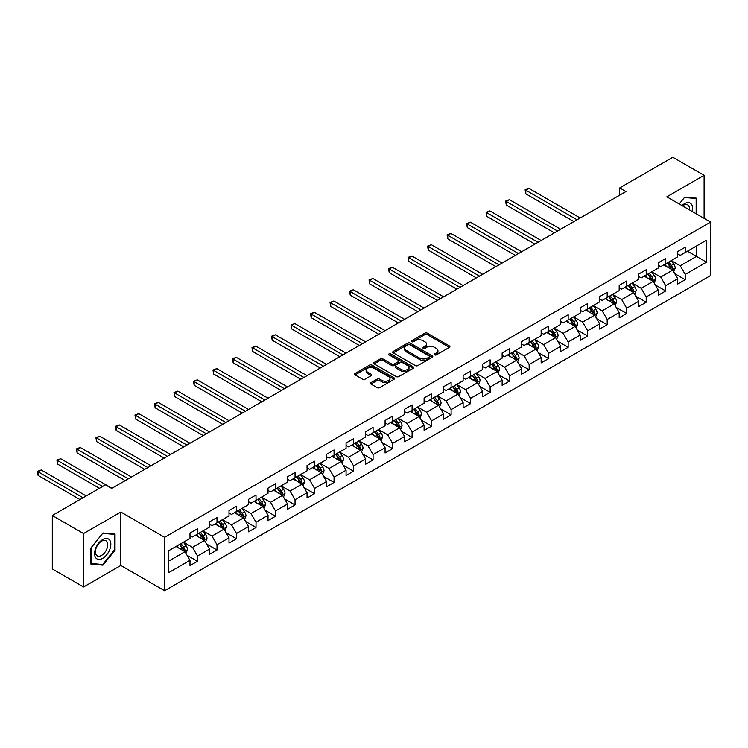 <?xml version="1.0" encoding="UTF-8"?>
<svg xmlns="http://www.w3.org/2000/svg" width="748" height="748" viewBox="0 0 748 748"><rect width="100%" height="100%" fill="white"/><g stroke="black" fill="none" stroke-linecap="round" stroke-linejoin="round"><path stroke-width="1.12" d="M434.635 354.889A1.216 0.701 0 0 0 436.355 354.889L449.398 347.362A1.739 1 0 0 0 449.903 346.651A1.739 1 0 0 0 449.398 345.941L427.304 333.187A1.739 1 0 0 0 424.845 333.187L411.802 340.714A1.216 0.701 0 0 0 411.447 341.21A1.216 0.701 0 0 0 411.802 341.705A1.216 0.701 0 0 0 413.522 341.705L415.215 340.733A5.554 3.207 0 0 1 423.069 340.733L424.911 341.799A5.554 3.207 0 0 1 426.538 344.061A5.554 3.207 0 0 1 424.911 346.333L423.218 347.306A1.216 0.701 0 0 0 422.863 347.801A1.216 0.701 0 0 0 423.218 348.297A1.216 0.701 0 0 0 424.939 348.297L426.631 347.324A5.554 3.207 0 0 1 434.485 347.324L436.327 348.381A5.554 3.207 0 0 1 437.954 350.653A5.554 3.207 0 0 1 436.327 352.925L434.635 353.898A1.216 0.701 0 0 0 434.279 354.393A1.216 0.701 0 0 0 434.635 354.889L434.635 353.898M370.961 382.649A1.739 1 0 0 0 370.456 383.359A1.739 1 0 0 0 370.961 384.07L377.16 387.651A1.739 1 0 0 0 379.61 387.651L394.103 379.283A1.739 1 0 0 0 394.607 378.572A1.739 1 0 0 0 394.103 377.871L371.999 365.108A1.739 1 0 0 0 369.549 365.108L355.066 373.476A1.739 1 0 0 0 354.552 374.178A1.739 1 0 0 0 355.066 374.888L362.556 379.217A1.739 1 0 0 0 365.005 379.217L371.204 375.636A1.739 1 0 0 0 371.719 374.926A1.739 1 0 0 0 371.204 374.215L367.492 372.074A4.647 2.683 0 0 1 366.137 370.176A4.647 2.683 0 0 1 368.998 367.698A4.647 2.683 0 0 1 374.056 368.278L388.605 376.683A4.647 2.683 0 0 1 389.97 378.572A4.647 2.683 0 0 1 387.099 381.05A4.647 2.683 0 0 1 382.041 380.47L379.61 379.068A1.739 1 0 0 0 377.16 379.068L370.961 382.649L370.961 384.07M120.839 512.043L83.57 533.558L52.304 515.512L52.304 568.938L83.57 586.993L120.839 565.479L164.607 590.742L164.607 537.316L120.839 512.043L120.839 565.479M704.102 218.332L704.102 175.303L666.833 196.818L710.6 222.091L164.607 537.316M704.102 175.303L672.835 157.258L619.681 187.935L619.681 195.163M52.304 515.512L105.459 484.826L111.704 488.435L625.936 191.553L619.681 187.935M415.336 365.604A1.739 1 0 0 0 417.786 365.604L432.279 357.245A1.739 1 0 0 0 432.783 356.534A1.739 1 0 0 0 432.279 355.824L410.175 343.07A1.739 1 0 0 0 407.725 343.07L393.242 351.429A1.739 1 0 0 0 392.728 352.14A1.739 1 0 0 0 393.242 352.85L415.336 365.604M389.493 355.15A1.216 0.701 0 0 1 390.727 355.319L390.727 353.879L413.186 366.847A1.739 1 0 0 1 413.691 367.558A1.739 1 0 0 1 413.186 368.268L398.703 376.627A1.739 1 0 0 1 396.244 376.627L374.15 363.874L374.15 362.453A1.739 1 0 0 0 373.645 363.163A1.739 1 0 0 0 374.15 363.874M374.15 362.453L380.349 358.872A1.739 1 0 0 1 382.808 358.872L391.765 364.052A1.739 1 0 0 0 394.224 364.052L398.338 361.677A1.739 1 0 0 0 398.843 360.966A1.739 1 0 0 0 398.338 360.256L389.007 354.87A1.216 0.701 0 0 1 388.651 354.374A1.216 0.701 0 0 1 389.399 353.729A1.216 0.701 0 0 1 390.727 353.879M164.607 590.742L710.6 275.516L710.6 222.091M187.056 555.259L197.5 561.29L197.5 556.016L209.505 549.088L209.505 554.352L217.004 550.023L217.004 544.75L229.01 537.821L229.01 543.095L236.518 538.766L236.518 533.492L248.523 526.564L248.523 531.828L256.022 527.499L256.022 522.226L268.027 515.297L268.027 520.571L275.535 516.232L275.535 510.968L287.541 504.03L287.541 509.304L295.039 504.975L295.039 499.701L307.045 492.773L307.045 498.037L314.553 493.708L314.553 488.435L326.558 481.506L326.558 486.78L334.057 482.441L334.057 477.177L346.062 470.24L346.062 475.513L353.57 471.184L353.57 465.911L365.576 458.982L365.576 464.246L373.074 459.917L373.074 454.644L385.08 447.715L385.08 452.989L392.588 448.66L392.588 443.386L404.593 436.458L404.593 441.722L412.092 437.393L412.092 432.12L424.097 425.191L424.097 430.465L431.596 426.126L431.596 420.862L443.601 413.925L443.601 419.198L451.109 414.869L451.109 409.595L463.115 402.667L463.115 407.931L470.614 403.602L470.614 398.329L482.619 391.4L482.619 396.674L490.127 392.335L490.127 387.071L502.132 380.134L502.132 385.407L509.631 381.078L509.631 375.805L521.636 368.876L521.636 374.14L529.145 369.811L529.145 364.538L541.15 357.609L541.15 362.883L548.649 358.554L548.649 353.28L560.654 346.352L560.654 351.616L568.162 347.287L568.162 342.014L580.168 335.085L580.168 340.359L587.666 336.02L587.666 330.756L599.672 323.819L599.672 329.092L607.18 324.763L607.18 319.49L619.185 312.561L619.185 317.825L626.684 313.496L626.684 308.223L638.689 301.294L638.689 306.568L646.197 302.229L646.197 296.965L658.203 290.028L658.203 295.301L665.701 290.972L665.701 285.699L677.707 278.77L677.707 284.034L685.215 279.705L685.215 274.432L706.477 262.165L706.477 240.211L696.472 245.989L696.472 256.386L706.477 262.165M197.5 561.29L189.992 565.619L189.992 560.346L168.73 572.622L168.73 550.678L189.992 538.401L189.992 533.128L197.5 528.799L197.5 534.072L209.505 527.134L209.505 521.87L217.004 517.532L217.004 522.805L229.01 515.877L229.01 510.604L236.518 506.274L236.518 511.539L248.523 504.61L248.523 499.337L256.022 495.008L256.022 500.281L268.027 493.343L268.027 488.079L275.535 483.741L275.535 489.014L287.541 482.086L287.541 476.813L295.039 472.484L295.039 477.748L307.045 470.819L307.045 465.546L314.553 461.217L314.553 466.49L326.558 459.553L326.558 454.288L334.057 449.95L334.057 455.223L346.062 448.295L346.062 443.022L353.57 438.693L353.57 443.966L365.576 437.028L365.576 431.764L373.074 427.426L373.074 432.699L385.08 425.771L385.08 420.498L392.588 416.169L392.588 421.433L404.593 414.504L404.593 409.231L412.092 404.902L412.092 410.175L424.097 403.237L424.097 397.973L431.596 393.635L431.596 398.908L443.601 391.98L443.601 386.707L451.109 382.378L451.109 387.642L463.115 380.713L463.115 375.44L470.614 371.111L470.614 376.384L482.619 369.456L482.619 364.183L490.127 359.844L490.127 365.118L502.132 358.189L502.132 352.916L509.631 348.587L509.631 353.86L521.636 346.922L521.636 341.658L529.145 337.32L529.145 342.593L541.15 335.665L541.15 330.392L548.649 326.063L548.649 331.327L560.654 324.398L560.654 319.125L568.162 314.796L568.162 320.069L580.168 313.132L580.168 307.867L587.666 303.529L587.666 308.802L599.672 301.874L599.672 296.601L607.18 292.272L607.18 297.536L619.185 290.607L619.185 285.334L626.684 281.005L626.684 286.278L638.689 279.35L638.689 274.077L646.197 269.738L646.197 275.012L658.203 268.083L658.203 262.81L665.701 258.481L665.701 263.754L677.707 256.816L677.707 251.552L685.215 247.214L685.215 252.487L706.477 240.211M195.499 535.222L204.503 540.421L192.498 547.349L183.494 542.15M189.992 535.512L192.498 536.952L197.5 534.072M192.498 547.349L197.5 556.016M204.503 540.421L209.505 549.088M215.003 523.955L224.007 529.154L212.002 536.092L202.998 530.893M209.505 524.245L212.002 525.694L217.004 522.805M212.002 536.092L217.004 544.75M224.007 529.154L229.01 537.821M234.517 512.698L243.521 517.897L231.515 524.825L222.511 519.626M229.01 512.988L231.515 514.428L236.518 511.539M231.515 524.825L236.518 533.492M243.521 517.897L248.523 526.564M254.021 501.431L263.025 506.63L251.019 513.567L242.015 508.369M248.523 501.721L251.019 503.17L256.022 500.281M251.019 513.567L256.022 522.226M263.025 506.63L268.027 515.297M273.534 490.174L282.538 495.372L270.533 502.301L261.529 497.102M268.027 490.464L270.533 491.904L275.535 489.014M270.533 502.301L275.535 510.968M282.538 495.372L287.541 504.03M293.038 478.907L302.042 484.106L290.037 491.034L281.033 485.835M287.541 479.197L290.037 480.637L295.039 477.748M290.037 491.034L295.039 499.701M302.042 484.106L307.045 492.773M312.552 467.64L321.556 472.839L309.55 479.777L300.546 474.578M307.045 467.93L309.55 469.379L314.553 466.49M309.55 479.777L314.553 488.435M321.556 472.839L326.558 481.506M332.056 456.383L341.06 461.581L329.055 468.51L320.051 463.311M326.558 456.673L329.055 458.113L334.057 455.223M329.055 468.51L334.057 477.177M341.06 461.581L346.062 470.24M351.569 445.116L360.573 450.315L348.568 457.243L339.564 452.044M346.062 445.406L348.568 446.846L353.57 443.966M348.568 457.243L353.57 465.911M360.573 450.315L365.576 458.982M371.073 433.849L380.078 439.048L368.072 445.986L359.068 440.787M365.576 434.139L368.072 435.588L373.074 432.699M368.072 445.986L373.074 454.644M380.078 439.048L385.08 447.715M390.578 422.592L399.591 427.791L387.586 434.719L378.582 429.52M385.08 422.882L387.586 424.322L392.588 421.433M387.586 434.719L392.588 443.386M399.591 427.791L404.593 436.458M410.091 411.325L419.095 416.524L407.09 423.462L398.086 418.263M404.593 411.615L407.09 413.064L412.092 410.175M407.09 423.462L412.092 432.12M419.095 416.524L424.097 425.191M429.595 400.068L438.599 405.266L426.603 412.195L417.59 406.996M424.097 400.358L426.603 401.798L431.596 398.908M426.603 412.195L431.596 420.862M438.599 405.266L443.601 413.925M449.109 388.801L458.113 394L446.107 400.928L437.103 395.729M443.601 389.091L446.107 390.531L451.109 387.642M446.107 400.928L451.109 409.595M458.113 394L463.115 402.667M468.613 377.534L477.617 382.733L465.611 389.671L456.607 384.472M463.115 377.824L465.611 379.273L470.614 376.384M465.611 389.671L470.614 398.329M477.617 382.733L482.619 391.4M488.126 366.277L497.13 371.476L485.125 378.404L476.121 373.205M482.619 366.567L485.125 368.007L490.127 365.118M485.125 378.404L490.127 387.071M497.13 371.476L502.132 380.134M507.63 355.01L516.634 360.209L504.629 367.137L495.625 361.939M502.132 355.3L504.629 356.74L509.631 353.86M504.629 367.137L509.631 375.805M516.634 360.209L521.636 368.876M527.144 343.743L536.148 348.942L524.142 355.88L515.138 350.681M521.636 344.033L524.142 345.483L529.145 342.593M524.142 355.88L529.145 364.538M536.148 348.942L541.15 357.609M546.648 332.486L555.652 337.685L543.646 344.613L534.642 339.414M541.15 332.776L543.646 334.216L548.649 331.327M543.646 344.613L548.649 353.28M555.652 337.685L560.654 346.352M566.161 321.219L575.165 326.418L563.16 333.356L554.156 328.157M560.654 321.509L563.16 322.958L568.162 320.069M563.16 333.356L568.162 342.014M575.165 326.418L580.168 335.085M585.665 309.962L594.669 315.16L582.664 322.089L573.66 316.89M580.168 310.252L582.664 311.692L587.666 308.802M582.664 322.089L587.666 330.756M594.669 315.16L599.672 323.819M605.179 298.695L614.183 303.894L602.177 310.822L593.173 305.623M599.672 298.985L602.177 300.425L607.18 297.536M602.177 310.822L607.18 319.49M614.183 303.894L619.185 312.561M624.683 287.428L633.687 292.627L621.682 299.565L612.677 294.366M619.185 287.718L621.682 289.167L626.684 286.278M621.682 299.565L626.684 308.223M633.687 292.627L638.689 301.294M644.196 276.171L653.2 281.37L641.195 288.298L632.191 283.099M638.689 276.461L641.195 277.901L646.197 275.012M641.195 288.298L646.197 296.965M653.2 281.37L658.203 290.028M663.7 264.904L672.704 270.103L660.699 277.031L651.695 271.833M658.203 265.194L660.699 266.634L665.701 263.754M660.699 277.031L665.701 285.699M672.704 270.103L677.707 278.77M687.468 251.188L696.472 256.386L680.213 265.774L671.208 260.575M677.707 253.927L680.213 255.377L685.215 252.487M680.213 265.774L685.215 274.432M83.57 533.558L83.57 586.993M168.73 561.075L184.99 551.687L175.986 546.489M184.99 551.687L189.992 560.346M674.771 273.675L685.215 279.705M655.267 284.941L665.701 290.972M635.753 296.208L646.197 302.229M616.249 307.465L626.684 313.496M596.736 318.732L607.18 324.763M577.232 329.999L587.666 336.02M557.718 341.256L568.162 347.287M538.214 352.523L548.649 358.554M518.701 363.78L529.145 369.811M499.197 375.047L509.631 381.078M479.683 386.314L490.127 392.335M460.179 397.571L470.614 403.602M440.666 408.838L451.109 414.869M421.161 420.096L431.596 426.126M401.648 431.362L412.092 437.393M382.144 442.629L392.588 448.66M362.63 453.886L373.074 459.917M343.126 465.153L353.57 471.184M323.613 476.42L334.057 482.441M304.109 487.677L314.553 493.708M284.595 498.944L295.039 504.975M265.091 510.201L275.535 516.232M245.578 521.468L256.022 527.499M226.074 532.735L236.518 538.766M206.56 543.992L217.004 550.023M696.781 214.115L696.781 198.201L684.71 197.117L679.212 203.97L684.467 197.472L696.154 198.519L696.154 213.75M90.882 564.095L102.953 565.179L115.024 550.163L115.024 534.072L102.953 532.997L90.882 548.004L90.882 564.095M114.397 549.799L115.024 550.163M101.681 564.441L102.953 565.179M435.121 355.057L436.327 354.365A5.554 3.207 0 0 0 437.954 352.093L437.954 350.653M426.538 344.061L426.538 345.511A5.554 3.207 0 0 1 424.911 347.773L423.705 348.465M449.37 347.371L427.304 334.627A1.739 1 0 0 0 424.845 334.627L412.288 341.873M432.251 357.254L410.175 344.51A1.739 1 0 0 0 407.725 344.51L393.261 352.86L393.242 351.429M429.202 357.03A1.216 0.701 0 0 0 429.558 356.534A1.216 0.701 0 0 0 429.202 356.039L409.811 344.837A1.216 0.701 0 0 0 408.09 344.837L406.314 345.866A5.554 3.207 0 0 0 404.687 348.138A5.554 3.207 0 0 0 406.314 350.401L419.572 358.058A5.554 3.207 0 0 0 427.426 358.058L429.202 357.03L429.202 358.479A1.216 0.701 0 0 0 429.558 357.983L429.558 356.534M404.687 348.138L404.687 349.578A5.554 3.207 0 0 0 406.314 351.85L406.314 350.401M429.202 358.479L427.426 359.507A5.554 3.207 0 0 1 419.572 359.507L406.314 351.85M374.178 363.883L380.349 360.321L380.349 358.872M398.843 360.966L398.843 362.406A1.739 1 0 0 1 398.338 363.117L394.224 365.491A1.739 1 0 0 1 391.765 365.491L382.808 360.321A1.739 1 0 0 0 380.349 360.321M390.727 355.319L413.167 368.278M401.068 369.419A4.647 2.683 0 0 0 406.127 369.998A4.647 2.683 0 0 0 408.988 367.52A4.647 2.683 0 0 0 407.632 365.622L402.508 362.668A1.739 1 0 0 0 400.049 362.668L395.944 365.043A1.739 1 0 0 0 395.43 365.744A1.739 1 0 0 0 395.944 366.455L401.068 369.419L401.068 370.858A4.647 2.683 0 0 0 406.127 371.438A4.647 2.683 0 0 0 408.988 368.96L408.988 367.52M395.43 365.744L395.43 367.193A1.739 1 0 0 0 395.944 367.904L395.944 366.455M401.068 370.858L395.944 367.904M389.97 378.572L389.97 380.021A4.647 2.683 0 0 1 387.099 382.499A4.647 2.683 0 0 1 382.041 381.919L379.61 380.517A1.739 1 0 0 0 377.16 380.517L370.98 384.079M366.137 370.176L366.137 371.625A4.647 2.683 0 0 0 367.492 373.514L367.492 372.074M371.204 374.215L371.204 375.636L367.492 373.514M394.074 379.301L371.999 366.557A1.739 1 0 0 0 369.549 366.557L355.085 374.907L355.066 373.476M673.696 271.814L675.182 268.065A4.684 2.702 -120 0 0 673.686 264.081L671.106 260.631M666.608 266.578L664.85 264.24M580.168 217.977L528.93 188.393L525.807 190.198L525.807 193.807L573.912 221.586M671.985 269.682L672.658 268.27A4.684 2.702 -120 0 0 671.311 265.447L668.731 262.006M667.553 262.679L670.423 266.503A2.384 1.374 60 0 1 670.853 267.232L672.658 268.27M667.235 262.866L669.815 266.316A4.684 2.702 60 0 1 671.152 269.13M525.807 193.807L525.115 189.805L577.045 219.781M525.115 189.805L528.93 188.393M695.378 198.07L696.154 198.519M692.199 211.469A11.491 6.638 120 0 0 690.208 203.11A11.491 6.638 120 0 0 681.98 205.569M689.422 209.861A8.705 5.021 120 0 0 687.674 204.868A8.705 5.021 120 0 0 682.475 205.859M102.7 558.326A11.491 6.638 120 0 0 110.835 544.245A11.491 6.638 120 0 0 102.7 539.551A11.491 6.638 120 0 0 94.575 553.632A11.491 6.638 120 0 0 102.7 558.326M101.56 555.39A8.705 5.021 120 0 0 107.254 547.723A8.705 5.021 120 0 0 105.917 540.748A8.705 5.021 120 0 0 101.56 541.178A8.705 5.021 120 0 0 95.875 548.845A8.705 5.021 120 0 0 97.212 555.82A8.705 5.021 120 0 0 101.56 555.39M91.013 547.901L102.7 533.352L114.397 534.399L114.397 549.986L102.7 564.534L91.013 563.487L90.985 547.882M113.621 533.95L114.397 534.399M654.191 283.081L655.678 279.331A4.684 2.702 -120 0 0 654.182 275.339L651.601 271.898M647.095 277.845L645.346 275.507M560.654 229.234L509.425 199.66L506.293 201.464L506.293 205.074L554.408 232.852M652.471 280.949L653.144 279.528A4.684 2.702 -120 0 0 651.807 276.713L649.227 273.263M648.049 273.946L650.91 277.77A2.384 1.374 60 0 1 651.349 278.49L653.144 279.528M647.721 274.133L650.302 277.583A4.684 2.702 60 0 1 651.648 280.397M506.293 205.074L505.611 201.062L557.531 231.048M505.611 201.062L509.425 199.66M634.678 294.338L636.165 290.598A4.684 2.702 -120 0 0 634.669 286.606L632.088 283.155M627.591 289.111L625.833 286.764M541.15 240.501L489.912 210.917L486.789 212.722L486.789 216.34L534.895 244.11M632.967 292.216L633.64 290.794A4.684 2.702 -120 0 0 632.294 287.971L629.713 284.53M628.535 285.203L631.405 289.027A2.384 1.374 60 0 1 631.836 289.757L633.64 290.794M628.217 285.399L630.798 288.84A4.684 2.702 60 0 1 632.135 291.664M486.789 216.34L486.097 212.329L538.027 242.305M486.097 212.329L489.912 210.917M615.174 305.605L616.661 301.855A4.684 2.702 -120 0 0 615.165 297.863L612.584 294.422M608.077 300.369L606.329 298.031M521.636 251.767L470.408 222.184L467.276 223.989L467.276 227.598L515.391 255.377M613.454 303.473L614.127 302.061A4.684 2.702 -120 0 0 612.79 299.237L610.209 295.797M609.031 296.47L611.892 300.294A2.384 1.374 60 0 1 612.332 301.014L614.127 302.061M608.704 296.657L611.284 300.107A4.684 2.702 60 0 1 612.631 302.921M467.276 227.598L466.593 223.596L518.514 253.572M466.593 223.596L470.408 222.184M595.66 316.871L597.147 313.122A4.684 2.702 -120 0 0 595.651 309.13L593.071 305.68M588.573 311.636L586.815 309.298M502.132 263.025L450.894 233.451L447.772 235.255L447.772 238.864L495.877 266.634M593.949 314.74L594.623 313.319A4.684 2.702 -120 0 0 593.276 310.504L590.696 307.054M589.518 307.737L592.388 311.561A2.384 1.374 60 0 1 592.818 312.281L594.623 313.319M589.2 307.924L591.78 311.364A4.684 2.702 60 0 1 593.117 314.188M447.772 238.864L447.08 234.853L499.01 264.829M447.08 234.853L450.894 233.451M576.156 328.129L577.643 324.38A4.684 2.702 -120 0 0 576.147 320.396L573.566 316.946M569.06 322.902L567.311 320.555M482.619 274.292L431.39 244.708L428.258 246.513L428.258 250.122L476.373 277.901M574.436 325.997L575.109 324.585A4.684 2.702 -120 0 0 573.772 321.762L571.192 318.321M570.013 318.994L572.875 322.818A2.384 1.374 60 0 1 573.314 323.547L575.109 324.585M569.686 319.19L572.267 322.631A4.684 2.702 60 0 1 573.613 325.445M428.258 250.122L427.576 246.12L479.496 276.096M427.576 246.12L431.39 244.708M556.643 339.396L558.13 335.646A4.684 2.702 -120 0 0 556.634 331.654L554.053 328.213M549.556 334.16L547.798 331.822M463.115 285.558L411.877 255.975L408.754 257.779L408.754 261.389L456.86 289.167M554.932 337.264L555.605 335.843A4.684 2.702 -120 0 0 554.259 333.028L551.678 329.578M550.509 330.261L553.37 334.085A2.384 1.374 60 0 1 553.8 334.805L555.605 335.843M550.182 330.448L552.763 333.898A4.684 2.702 60 0 1 554.1 336.712M408.754 261.389L408.062 257.387L459.992 287.363M408.062 257.387L411.877 255.975M537.139 350.662L538.625 346.913A4.684 2.702 -120 0 0 537.129 342.921L534.549 339.47M530.042 345.426L528.294 343.08M443.601 296.816L392.373 267.242L389.241 269.046L389.241 272.655L437.356 300.425M535.418 348.531L536.092 347.109A4.684 2.702 -120 0 0 534.755 344.295L532.174 340.845M530.996 341.527L533.857 345.342A2.384 1.374 60 0 1 534.296 346.072L536.092 347.109M530.669 341.714L533.249 345.155A4.684 2.702 60 0 1 534.596 347.979M389.241 272.655L388.558 268.644L440.479 298.62M388.558 268.644L392.373 267.242M517.625 361.92L519.112 358.17A4.684 2.702 -120 0 0 517.616 354.187L515.035 350.737M510.538 356.684L508.78 354.346M424.097 308.083L372.859 278.499L369.736 280.304L369.736 283.913L417.842 311.692M515.914 359.788L516.587 358.376A4.684 2.702 -120 0 0 515.241 355.552L512.66 352.112M511.492 352.785L514.353 356.609A2.384 1.374 60 0 1 514.783 357.338L516.587 358.376M511.165 352.972L513.745 356.422A4.684 2.702 60 0 1 515.082 359.236M369.736 283.913L369.045 279.911L420.974 309.887M369.045 279.911L372.859 278.499M498.121 373.187L499.608 369.437A4.684 2.702 -120 0 0 498.112 365.445L495.531 362.004M491.025 367.951L489.276 365.613M404.584 319.34L353.355 289.766L350.223 291.57L350.223 295.18L398.338 322.958M496.401 371.055L497.074 369.634A4.684 2.702 -120 0 0 495.737 366.819L493.156 363.369M491.978 364.052L494.839 367.876A2.384 1.374 60 0 1 495.279 368.596L497.074 369.634M491.651 364.239L494.232 367.689A4.684 2.702 60 0 1 495.578 370.503M350.223 295.18L349.54 291.168L401.461 321.154M349.54 291.168L353.355 289.766M478.608 384.444L480.094 380.704A4.684 2.702 -120 0 0 478.598 376.712L476.018 373.261M471.521 379.217L469.763 376.87M385.08 330.607L333.842 301.023L330.719 302.828L330.719 306.446L378.825 334.216M476.897 382.322L477.57 380.9A4.684 2.702 -120 0 0 476.224 378.077L473.643 374.636M472.474 375.309L475.335 379.133A2.384 1.374 60 0 1 475.765 379.862L477.57 380.9M472.147 375.505L474.728 378.946A4.684 2.702 60 0 1 476.065 381.77M330.719 306.446L330.027 302.435L381.957 332.411M330.027 302.435L333.842 301.023M459.104 395.711L460.59 391.961A4.684 2.702 -120 0 0 459.094 387.969L456.514 384.528M452.016 390.475L450.259 388.137M365.566 341.873L314.338 312.29L311.205 314.095L311.205 317.704L359.321 345.483M457.383 393.579L458.057 392.167A4.684 2.702 -120 0 0 456.719 389.343L454.139 385.903M452.961 386.576L455.822 390.4A2.384 1.374 60 0 1 456.261 391.12L458.057 392.167M452.634 386.763L455.214 390.213A4.684 2.702 60 0 1 456.561 393.027M311.205 317.704L310.523 313.702L362.443 343.678M310.523 313.702L314.338 312.29M439.59 406.977L441.077 403.228A4.684 2.702 -120 0 0 439.581 399.236L437 395.786M432.503 401.741L430.755 399.404M346.062 353.131L294.824 323.557L291.701 325.361L291.701 328.97L339.807 356.74M437.879 404.846L438.552 403.424A4.684 2.702 -120 0 0 437.206 400.61L434.625 397.16M433.457 397.843L436.318 401.667A2.384 1.374 60 0 1 436.748 402.387L438.552 403.424M433.129 398.029L435.71 401.47A4.684 2.702 60 0 1 437.047 404.294M291.701 328.97L291.009 324.959L342.939 354.935M291.009 324.959L294.824 323.557M420.086 418.235L421.573 414.486A4.684 2.702 -120 0 0 420.077 410.502L417.496 407.052M412.999 413.008L411.241 410.661M326.549 364.398L275.32 334.814L272.188 336.619L272.188 340.228L320.303 368.007M418.366 416.103L419.039 414.691A4.684 2.702 -120 0 0 417.702 411.868L415.121 408.427M413.943 409.1L416.804 412.924A2.384 1.374 60 0 1 417.244 413.653L419.039 414.691M413.616 409.296L416.197 412.737A4.684 2.702 60 0 1 417.543 415.551M272.188 340.228L271.505 336.226L323.426 366.202M271.505 336.226L275.32 334.814M400.573 429.502L402.059 425.752A4.684 2.702 -120 0 0 400.563 421.76L397.983 418.319M393.485 424.266L391.737 421.928M307.045 375.664L255.807 346.081L252.684 347.885L252.684 351.495L300.79 379.273M398.862 427.37L399.535 425.949A4.684 2.702 -120 0 0 398.188 423.134L395.608 419.684M394.439 420.367L397.3 424.191A2.384 1.374 60 0 1 397.73 424.911L399.535 425.949M394.112 420.554L396.692 424.004A4.684 2.702 60 0 1 398.029 426.818M252.684 351.495L251.992 347.493L303.922 377.469M251.992 347.493L255.807 346.081M381.069 440.768L382.555 437.019A4.684 2.702 -120 0 0 381.059 433.027L378.479 429.576M373.981 435.532L372.224 433.186M287.541 386.922L236.303 357.348L233.17 359.152L233.17 362.761L281.285 390.531M379.348 438.637L380.021 437.215A4.684 2.702 -120 0 0 378.684 434.401L376.104 430.951M374.926 431.633L377.787 435.448A2.384 1.374 60 0 1 378.226 436.178L380.021 437.215M374.598 431.82L377.179 435.261A4.684 2.702 60 0 1 378.525 438.085M233.17 362.761L232.488 358.75L284.408 388.726M232.488 358.75L236.303 357.348M361.555 452.026L363.042 448.276A4.684 2.702 -120 0 0 361.546 444.293L358.965 440.843M354.468 446.79L352.719 444.452M268.027 398.188L216.789 368.605L213.666 370.41L213.666 374.019L261.772 401.798M359.844 449.894L360.517 448.482A4.684 2.702 -120 0 0 359.171 445.658L356.59 442.218M355.422 442.891L358.283 446.715A2.384 1.374 60 0 1 358.713 447.444L360.517 448.482M355.094 443.078L357.675 446.528A4.684 2.702 60 0 1 359.012 449.342M213.666 374.019L212.974 370.017L264.904 399.993M212.974 370.017L216.789 368.605M342.051 463.293L343.538 459.543A4.684 2.702 -120 0 0 342.042 455.551L339.461 452.11M334.964 458.057L333.206 455.719M248.523 409.446L197.285 379.872L194.153 381.676L194.153 385.285L242.268 413.064M340.331 461.161L341.004 459.74A4.684 2.702 -120 0 0 339.667 456.925L337.086 453.475M335.908 454.158L338.769 457.982A2.384 1.374 60 0 1 339.209 458.702L341.004 459.74M335.581 454.345L338.161 457.795A4.684 2.702 60 0 1 339.508 460.609M194.153 385.285L193.47 381.274L245.391 411.26M193.47 381.274L197.285 379.872M322.538 474.55L324.024 470.81A4.684 2.702 -120 0 0 322.528 466.817L319.948 463.367M315.45 469.323L313.702 466.976M229.01 420.713L177.772 391.129L174.649 392.934L174.649 396.552L222.754 424.322M320.827 472.427L321.5 471.006A4.684 2.702 -120 0 0 320.153 468.183L317.573 464.742M316.404 465.415L319.265 469.239A2.384 1.374 60 0 1 319.695 469.968L321.5 471.006M316.077 465.611L318.657 469.052A4.684 2.702 60 0 1 319.994 471.876M174.649 396.552L173.957 392.541L225.887 422.517M173.957 392.541L177.772 391.129M303.034 485.817L304.52 482.067A4.684 2.702 -120 0 0 303.024 478.075L300.444 474.634M295.946 480.581L294.188 478.243M209.505 431.979L158.267 402.396L155.145 404.201L155.145 407.81L203.25 435.588M301.313 483.685L301.986 482.273A4.684 2.702 -120 0 0 300.649 479.449L298.069 476.009M296.891 476.682L299.752 480.506A2.384 1.374 60 0 1 300.191 481.226L301.986 482.273M296.563 476.869L299.144 480.319A4.684 2.702 60 0 1 300.49 483.133M155.145 407.81L154.453 403.808L206.373 433.784M154.453 403.808L158.267 402.396M283.52 497.083L285.007 493.334A4.684 2.702 -120 0 0 283.511 489.342L280.93 485.891M276.433 491.847L274.684 489.51M189.992 443.237L138.754 413.663L135.631 415.467L135.631 419.076L183.737 446.846M281.809 494.952L282.482 493.53A4.684 2.702 -120 0 0 281.136 490.716L278.555 487.266M277.386 487.948L280.248 491.773A2.384 1.374 60 0 1 280.678 492.493L282.482 493.53M277.059 488.135L279.64 491.576A4.684 2.702 60 0 1 280.977 494.4M135.631 419.076L134.939 415.065L186.869 445.041M134.939 415.065L138.754 413.663M264.016 508.341L265.503 504.591A4.684 2.702 -120 0 0 264.007 500.608L261.426 497.158M256.929 503.114L255.171 500.767M170.488 454.504L119.25 424.92L116.127 426.725L116.127 430.334L164.233 458.113M262.296 506.209L262.969 504.797A4.684 2.702 -120 0 0 261.632 501.973L259.051 498.533M257.873 499.206L260.734 503.03A2.384 1.374 60 0 1 261.174 503.759L262.969 504.797M257.546 499.393L260.126 502.843A4.684 2.702 60 0 1 261.473 505.657M116.127 430.334L115.435 426.332L167.356 456.308M115.435 426.332L119.25 424.92M244.503 519.608L245.989 515.858A4.684 2.702 -120 0 0 244.493 511.866L241.913 508.425M237.415 514.372L235.667 512.034M150.974 465.77L99.736 436.187L96.614 437.991L96.614 441.601L144.719 469.379M242.791 517.476L243.465 516.055A4.684 2.702 -120 0 0 242.118 513.24L239.538 509.79M238.369 510.473L241.23 514.297A2.384 1.374 60 0 1 241.66 515.017L243.465 516.055M238.042 510.66L240.622 514.11A4.684 2.702 60 0 1 241.959 516.924M96.614 441.601L95.922 437.599L147.852 467.575M95.922 437.599L99.736 436.187M224.998 530.874L226.485 527.125A4.684 2.702 -120 0 0 224.989 523.133L222.408 519.682M217.911 525.638L216.153 523.291M131.47 477.028L80.232 447.454L77.109 449.258L77.109 452.867L125.215 480.637M223.287 528.743L223.951 527.321A4.684 2.702 -120 0 0 222.614 524.507L220.034 521.057M218.855 521.739L221.717 525.554A2.384 1.374 60 0 1 222.156 526.283L223.951 527.321M218.528 521.926L221.109 525.367A4.684 2.702 60 0 1 222.455 528.191M77.109 452.867L76.418 448.856L128.338 478.832M76.418 448.856L80.232 447.454M205.485 542.132L206.972 538.382A4.684 2.702 -120 0 0 205.476 534.39L202.895 530.949M198.398 536.896L196.649 534.558M111.957 488.294L60.719 458.711L57.596 460.516L57.596 464.125L99.456 488.294M203.774 540L204.447 538.588A4.684 2.702 -120 0 0 203.101 535.764L200.52 532.324M199.351 532.997L202.212 536.821A2.384 1.374 60 0 1 202.643 537.55L204.447 538.588M199.024 533.184L201.605 536.634A4.684 2.702 60 0 1 202.942 539.448M57.596 464.125L56.904 460.123L102.579 486.49M56.904 460.123L60.719 458.711M185.981 553.398L187.468 549.649A4.684 2.702 -120 0 0 185.972 545.657L183.391 542.216M178.894 548.162L177.136 545.825M86.198 495.943L41.215 469.978L38.092 471.782L38.092 475.391L79.943 499.552M184.27 551.267L184.934 549.845A4.684 2.702 -120 0 0 183.597 547.031L181.016 543.581M179.838 544.264L182.699 548.088A2.384 1.374 60 0 1 183.138 548.808L184.934 549.845M179.511 544.451L182.091 547.901A4.684 2.702 60 0 1 183.438 550.715M38.092 475.391L37.4 471.38L83.065 497.747M37.4 471.38L41.215 469.978M436.327 354.365L436.327 352.925M423.218 348.297L423.218 347.306M424.911 347.773L424.911 346.333M411.802 341.705L411.802 340.714M424.845 334.627L424.845 333.187M427.304 334.627L427.304 333.187M449.398 347.362L449.398 345.941M407.725 344.51L407.725 343.07M410.175 344.51L410.175 343.07M432.279 357.245L432.279 355.824M419.572 359.507L419.572 358.058M427.426 359.507L427.426 358.058M382.808 360.321L382.808 358.872M391.765 365.491L391.765 364.052M394.224 365.491L394.224 364.052M398.338 363.117L398.338 361.677M413.186 368.268L413.186 366.847M377.16 380.517L377.16 379.068M379.61 380.517L379.61 379.068M382.041 381.919L382.041 380.47M369.549 366.557L369.549 365.108M371.999 366.557L371.999 365.108M394.103 379.283L394.103 377.871M672.246 269.841L675.154 268.158M671.311 265.447L673.686 264.081M667.983 267.373L669.815 266.316M652.733 281.098L655.641 279.425M651.807 276.713L654.182 275.339M648.469 278.639L650.302 277.583M633.229 292.365L636.137 290.682M632.294 287.971L634.669 286.606M628.965 289.897L630.798 288.84M613.715 303.623L616.623 301.949M612.79 299.237L615.165 297.863M609.452 301.164L611.284 300.107M594.211 314.889L597.119 313.216M593.276 310.504L595.651 309.13M589.948 312.43L591.78 311.364M574.698 326.156L577.606 324.473M573.772 321.762L576.147 320.396M570.434 323.688L572.267 322.631M555.194 337.413L558.101 335.74M554.259 333.028L556.634 331.654M550.93 334.954L552.763 333.898M535.68 348.68L538.588 346.997M534.755 344.295L537.129 342.921M531.417 346.212L533.249 345.155M516.176 359.947L519.084 358.264M515.241 355.552L517.616 354.187M511.913 357.479L513.745 356.422M496.663 371.204L499.57 369.531M495.737 366.819L498.112 365.445M492.399 368.745L494.232 367.689M477.159 382.471L480.066 380.788M476.224 378.077L478.598 376.712M472.895 380.003L474.728 378.946M457.654 393.729L460.553 392.055M456.719 389.343L459.094 387.969M453.382 391.269L455.214 390.213M438.141 404.995L441.049 403.322M437.206 400.61L439.581 399.236M433.877 402.536L435.71 401.47M418.637 416.262L421.535 414.579M417.702 411.868L420.077 410.502M414.364 413.794L416.197 412.737M399.123 427.519L402.031 425.846M398.188 423.134L400.563 421.76M394.86 425.06L396.692 424.004M379.619 438.786L382.527 437.103M378.684 434.401L381.059 433.027M375.346 436.318L377.179 435.261M360.106 450.053L363.014 448.37M359.171 445.658L361.546 444.293M355.842 447.584L357.675 446.528M340.602 461.31L343.51 459.637M339.667 456.925L342.042 455.551M336.329 458.851L338.161 457.795M321.088 472.577L323.996 470.894M320.153 468.183L322.528 466.817M316.825 470.109L318.657 469.052M301.584 483.834L304.492 482.161M300.649 479.449L303.024 478.075M297.311 481.375L299.144 480.319M282.071 495.101L284.979 493.428M281.136 490.716L283.511 489.342M277.807 492.642L279.64 491.576M262.567 506.368L265.475 504.685M261.632 501.973L264.007 500.608M258.294 503.9L260.126 502.843M243.053 517.625L245.961 515.952M242.118 513.24L244.493 511.866M238.79 515.166L240.622 514.11M223.549 528.892L226.457 527.209M222.614 524.507L224.989 523.133M219.276 526.424L221.109 525.367M204.036 540.159L206.944 538.476M203.101 535.764L205.476 534.39M199.772 537.69L201.605 536.634M184.532 551.416L187.439 549.743M183.597 547.031L185.972 545.657M180.259 548.957L182.091 547.901"/></g></svg>

